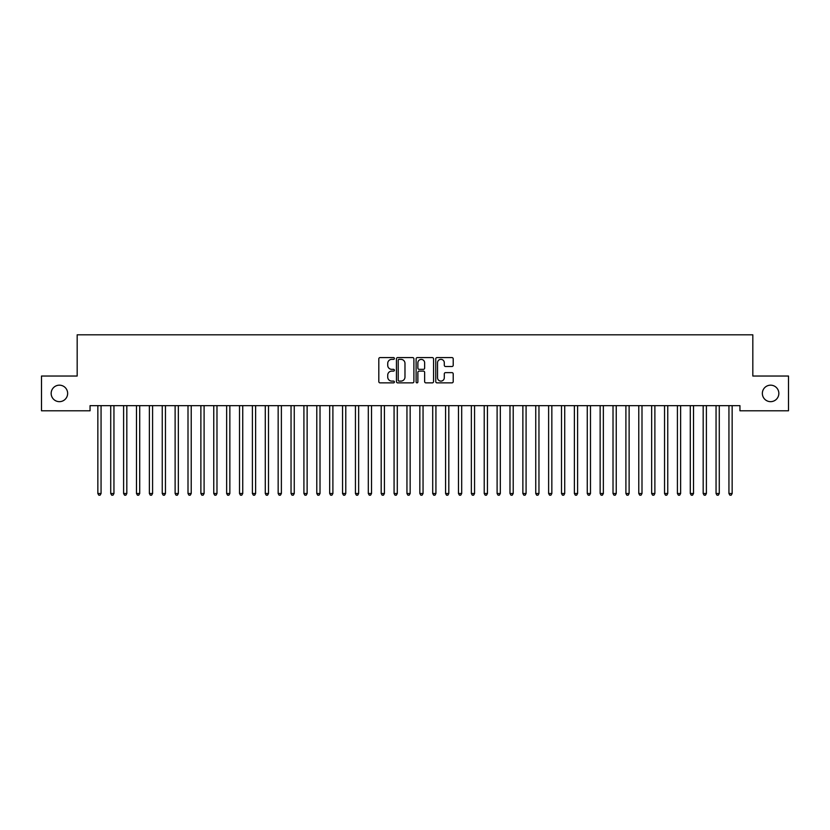 <?xml version="1.0" encoding="UTF-8"?>
<svg xmlns="http://www.w3.org/2000/svg" width="830" height="830" viewBox="0 0 830 830"><rect width="100%" height="100%" fill="white"/><g stroke="black" fill="none" stroke-linecap="round" stroke-linejoin="round"><path stroke-width="1.25" d="M394.395 358.477A0.882 0.882 0 0 0 393.513 357.585L380.078 357.585A1.266 1.266 0 0 0 378.812 358.851L378.812 381.613A1.266 1.266 0 0 0 380.078 382.869L393.513 382.869A0.882 0.882 0 0 0 394.395 381.987A0.882 0.882 0 0 0 393.513 381.105L391.77 381.105A4.046 4.046 0 0 1 387.724 377.059L387.724 375.16A4.046 4.046 0 0 1 391.77 371.114L393.513 371.114A0.882 0.882 0 0 0 394.395 370.232A0.882 0.882 0 0 0 393.513 369.35L391.77 369.35A4.046 4.046 0 0 1 387.724 365.304L387.724 363.405A4.046 4.046 0 0 1 391.77 359.359L393.513 359.359A0.882 0.882 0 0 0 394.395 358.477M762.355 393.41A8.238 8.238 0 0 0 770.593 401.658A8.238 8.238 0 0 0 778.841 393.41A8.238 8.238 0 0 0 770.593 385.172A8.238 8.238 0 0 0 762.355 393.41M51.159 393.41A8.238 8.238 0 0 0 59.407 401.658A8.238 8.238 0 0 0 67.645 393.41A8.238 8.238 0 0 0 59.407 385.172A8.238 8.238 0 0 0 51.159 393.41M451.945 366.507A1.266 1.266 0 0 0 453.211 365.242L453.211 358.851A1.266 1.266 0 0 0 451.945 357.585L437.026 357.585A1.266 1.266 0 0 0 435.76 358.851L435.76 381.613A1.266 1.266 0 0 0 437.026 382.869L451.945 382.869A1.266 1.266 0 0 0 453.211 381.613L453.211 373.894A1.266 1.266 0 0 0 451.945 372.629L445.565 372.629A1.266 1.266 0 0 0 444.299 373.894L444.299 377.723A3.382 3.382 0 0 1 440.917 381.105A3.382 3.382 0 0 1 437.535 377.723L437.535 362.741A3.382 3.382 0 0 1 440.917 359.359A3.382 3.382 0 0 1 444.299 362.741L444.299 365.242A1.266 1.266 0 0 0 445.565 366.507L451.945 366.507M739.945 405.652L90.055 405.652L90.055 410.798L41.5 410.798L41.5 376.032L77.18 376.032L77.18 334.812L752.82 334.812L752.82 376.032L788.5 376.032L788.5 410.798L739.945 410.798L739.945 405.652M413.89 358.851A1.266 1.266 0 0 0 412.635 357.585L397.715 357.585A1.266 1.266 0 0 0 396.45 358.851L396.45 381.613A1.266 1.266 0 0 0 397.715 382.869L412.635 382.869A1.266 1.266 0 0 0 413.89 381.613L413.89 358.851M417.365 357.585L432.285 357.585A1.266 1.266 0 0 1 433.551 358.851L433.551 381.613A1.266 1.266 0 0 1 432.285 382.869L425.904 382.869A1.266 1.266 0 0 1 424.638 381.613L424.638 372.38A1.266 1.266 0 0 0 423.373 371.114L419.14 371.114A1.266 1.266 0 0 0 417.874 372.38L417.874 381.987A0.882 0.882 0 0 1 416.992 382.869A0.882 0.882 0 0 1 416.11 381.987L416.11 358.851A1.266 1.266 0 0 1 417.365 357.585M399.106 359.359A0.882 0.882 0 0 0 398.213 360.241L398.213 380.223A0.882 0.882 0 0 0 399.106 381.105L400.932 381.105A4.046 4.046 0 0 0 404.978 377.059L404.978 363.405A4.046 4.046 0 0 0 400.932 359.359L399.106 359.359M424.638 362.803A3.382 3.382 0 0 0 421.256 359.421A3.382 3.382 0 0 0 417.874 362.803L417.874 368.084A1.266 1.266 0 0 0 419.14 369.35L423.373 369.35A1.266 1.266 0 0 0 424.638 368.084L424.638 362.803M97.753 405.839A1.287 1.287 0 0 1 97.847 406.316A1.287 1.287 0 0 0 97.753 405.839L97.681 405.652M101.239 405.652L101.156 405.839A1.287 1.287 0 0 0 101.063 406.316L101.063 493.508L97.847 493.508L97.847 406.316M101.063 493.508L100.098 495.188L98.812 495.188L97.847 493.508M110.629 405.839A1.287 1.287 -179.6 0 1 110.722 406.316A1.287 1.287 179.6 0 0 110.629 405.839L110.556 405.652M123.514 405.839A1.287 1.287 -179.6 0 1 123.608 406.316A1.287 1.287 179.6 0 0 123.514 405.839L123.431 405.652M114.115 405.652L114.042 405.839A1.287 1.287 179.6 0 0 113.949 406.316L113.949 493.508L110.722 493.508L110.722 406.316M113.949 493.508L112.984 495.188L111.697 495.188L110.722 493.508M126.99 405.652L126.917 405.839A1.287 1.287 179.6 0 0 126.824 406.316L126.824 493.508L123.608 493.508L123.608 406.316M126.824 493.508L125.859 495.188L124.573 495.188L123.608 493.508M136.39 405.839A1.287 1.287 -179.6 0 1 136.483 406.316A1.287 1.287 179.6 0 0 136.39 405.839L136.317 405.652M149.275 405.839A1.287 1.287 -179.6 0 1 149.369 406.316A1.287 1.287 179.6 0 0 149.275 405.839L149.193 405.652M139.876 405.652L139.793 405.839A1.287 1.287 179.6 0 0 139.71 406.316L139.71 493.508L136.483 493.508L136.483 406.316M139.71 493.508L138.734 495.188L137.448 495.188L136.483 493.508M152.751 405.652L152.679 405.839A1.287 1.287 179.6 0 0 152.585 406.316L152.585 493.508L149.369 493.508L149.369 406.316M152.585 493.508L151.62 495.188L150.334 495.188L149.369 493.508M162.151 405.839A1.287 1.287 -179.6 0 1 162.244 406.316A1.287 1.287 179.6 0 0 162.151 405.839L162.078 405.652M165.637 405.652L165.554 405.839A1.287 1.287 179.6 0 0 165.46 406.316L165.46 493.508L162.244 493.508L162.244 406.316M165.46 493.508L164.496 495.188L163.209 495.188L162.244 493.508M175.026 405.839A1.287 1.287 -179.6 0 1 175.12 406.316A1.287 1.287 179.6 0 0 175.026 405.839L174.954 405.652M178.512 405.652L178.44 405.839A1.287 1.287 179.6 0 0 178.346 406.316L178.346 493.508L175.12 493.508L175.12 406.316M178.346 493.508L177.381 495.188L176.085 495.188L175.12 493.508M187.912 405.839A1.287 1.287 -179.6 0 1 188.005 406.316A1.287 1.287 179.6 0 0 187.912 405.839L187.829 405.652M200.787 405.839A1.287 1.287 -179.6 0 1 200.881 406.316A1.287 1.287 179.6 0 0 200.787 405.839L200.715 405.652M213.663 405.839A1.287 1.287 -179.6 0 1 213.756 406.316A1.287 1.287 179.6 0 0 213.663 405.839L213.59 405.652M226.549 405.839A1.287 1.287 -179.6 0 1 226.642 406.316A1.287 1.287 179.6 0 0 226.549 405.839L226.476 405.652M239.424 405.839A1.287 1.287 -179.6 0 1 239.517 406.316A1.287 1.287 179.6 0 0 239.424 405.839L239.351 405.652M252.31 405.839A1.287 1.287 -179.6 0 1 252.403 406.316A1.287 1.287 179.6 0 0 252.31 405.839L252.227 405.652M265.185 405.839A1.287 1.287 -179.6 0 1 265.278 406.316A1.287 1.287 179.6 0 0 265.185 405.839L265.112 405.652M278.06 405.839A1.287 1.287 -179.6 0 1 278.154 406.316A1.287 1.287 179.6 0 0 278.06 405.839L277.988 405.652M290.946 405.839A1.287 1.287 -179.6 0 1 291.04 406.316A1.287 1.287 179.6 0 0 290.946 405.839L290.863 405.652M191.388 405.652L191.315 405.839A1.287 1.287 179.6 0 0 191.222 406.316L191.222 493.508L188.005 493.508L188.005 406.316M191.222 493.508L190.257 495.188L188.97 495.188L188.005 493.508M204.273 405.652L204.19 405.839A1.287 1.287 179.6 0 0 204.097 406.316L204.097 493.508L200.881 493.508L200.881 406.316M204.097 493.508L203.132 495.188L201.846 495.188L200.881 493.508M217.149 405.652L217.076 405.839A1.287 1.287 179.6 0 0 216.983 406.316L216.983 493.508L213.756 493.508L213.756 406.316M216.983 493.508L216.018 495.188L214.731 495.188L213.756 493.508M230.024 405.652L229.952 405.839A1.287 1.287 179.6 0 0 229.858 406.316L229.858 493.508L226.642 493.508L226.642 406.316M229.858 493.508L228.893 495.188L227.607 495.188L226.642 493.508M242.91 405.652L242.837 405.839A1.287 1.287 179.6 0 0 242.744 406.316L242.744 493.508L239.517 493.508L239.517 406.316M242.744 493.508L241.769 495.188L240.482 495.188L239.517 493.508M255.785 405.652L255.713 405.839A1.287 1.287 179.6 0 0 255.619 406.316L255.619 493.508L252.403 493.508L252.403 406.316M255.619 493.508L254.654 495.188L253.368 495.188L252.403 493.508M268.671 405.652L268.588 405.839A1.287 1.287 179.6 0 0 268.495 406.316L268.495 493.508L265.278 493.508L265.278 406.316M268.495 493.508L267.53 495.188L266.243 495.188L265.278 493.508M281.546 405.652L281.474 405.839A1.287 1.287 179.6 0 0 281.38 406.316L281.38 493.508L278.154 493.508L278.154 406.316M281.38 493.508L280.416 495.188L279.119 495.188L278.154 493.508M294.422 405.652L294.349 405.839A1.287 1.287 179.6 0 0 294.256 406.316L294.256 493.508L291.04 493.508L291.04 406.316M294.256 493.508L293.291 495.188L292.004 495.188L291.04 493.508M303.822 405.839A1.287 1.287 -179.6 0 1 303.915 406.316A1.287 1.287 179.6 0 0 303.822 405.839L303.749 405.652M307.308 405.652L307.225 405.839A1.287 1.287 179.6 0 0 307.131 406.316L307.131 493.508L303.915 493.508L303.915 406.316M307.131 493.508L306.166 495.188L304.88 495.188L303.915 493.508M316.707 405.839A1.287 1.287 -179.6 0 1 316.79 406.316A1.287 1.287 179.6 0 0 316.707 405.839L316.624 405.652M320.183 405.652L320.11 405.839A1.287 1.287 179.6 0 0 320.017 406.316L320.017 493.508L316.79 493.508L316.79 406.316M320.017 493.508L319.052 495.188L317.765 495.188L316.79 493.508M329.583 405.839A1.287 1.287 -179.6 0 1 329.676 406.316A1.287 1.287 179.6 0 0 329.583 405.839L329.51 405.652M333.069 405.652L332.986 405.839A1.287 1.287 179.6 0 0 332.892 406.316L332.892 493.508L329.676 493.508L329.676 406.316M332.892 493.508L331.927 495.188L330.641 495.188L329.676 493.508M342.458 405.839A1.287 1.287 -179.6 0 1 342.551 406.316A1.287 1.287 179.6 0 0 342.458 405.839L342.385 405.652M345.944 405.652L345.871 405.839A1.287 1.287 179.6 0 0 345.778 406.316L345.778 493.508L342.551 493.508L342.551 406.316M345.778 493.508L344.803 495.188L343.516 495.188L342.551 493.508M355.344 405.839A1.287 1.287 -179.6 0 1 355.437 406.316A1.287 1.287 179.6 0 0 355.344 405.839L355.261 405.652M358.819 405.652L358.747 405.839A1.287 1.287 179.6 0 0 358.653 406.316L358.653 493.508L355.437 493.508L355.437 406.316M358.653 493.508L357.689 495.188L356.402 495.188L355.437 493.508M368.219 405.839A1.287 1.287 -179.6 0 1 368.313 406.316A1.287 1.287 179.6 0 0 368.219 405.839L368.147 405.652M371.705 405.652L371.622 405.839A1.287 1.287 179.6 0 0 371.529 406.316L371.529 493.508L368.313 493.508L368.313 406.316M371.529 493.508L370.564 495.188L369.277 495.188L368.313 493.508M381.095 405.839A1.287 1.287 -179.6 0 1 381.188 406.316A1.287 1.287 179.6 0 0 381.095 405.839L381.022 405.652M384.581 405.652L384.508 405.839A1.287 1.287 179.6 0 0 384.415 406.316L384.415 493.508L381.188 493.508L381.188 406.316M384.415 493.508L383.45 495.188L382.153 495.188L381.188 493.508M393.98 405.839A1.287 1.287 -179.6 0 1 394.074 406.316A1.287 1.287 179.6 0 0 393.98 405.839L393.897 405.652M397.456 405.652L397.383 405.839A1.287 1.287 179.6 0 0 397.29 406.316L397.29 493.508L394.074 493.508L394.074 406.316M397.29 493.508L396.325 495.188L395.038 495.188L394.074 493.508M406.856 405.839A1.287 1.287 -179.6 0 1 406.949 406.316A1.287 1.287 179.6 0 0 406.856 405.839L406.783 405.652M410.342 405.652L410.259 405.839A1.287 1.287 179.6 0 0 410.165 406.316L410.165 493.508L406.949 493.508L406.949 406.316M410.165 493.508L409.2 495.188L407.914 495.188L406.949 493.508M419.741 405.839A1.287 1.287 -179.6 0 1 419.835 406.316A1.287 1.287 179.6 0 0 419.741 405.839L419.658 405.652M423.217 405.652L423.144 405.839A1.287 1.287 179.6 0 0 423.051 406.316L423.051 493.508L419.835 493.508L419.835 406.316M423.051 493.508L422.086 495.188L420.8 495.188L419.835 493.508M432.617 405.839A1.287 1.287 -179.6 0 1 432.71 406.316A1.287 1.287 179.6 0 0 432.617 405.839L432.544 405.652M436.103 405.652L436.02 405.839A1.287 1.287 179.6 0 0 435.926 406.316L435.926 493.508L432.71 493.508L432.71 406.316M435.926 493.508L434.962 495.188L433.675 495.188L432.71 493.508M445.492 405.839A1.287 1.287 -179.6 0 1 445.586 406.316A1.287 1.287 179.6 0 0 445.492 405.839L445.42 405.652M448.978 405.652L448.906 405.839A1.287 1.287 179.6 0 0 448.812 406.316L448.812 493.508L445.586 493.508L445.586 406.316M448.812 493.508L447.847 495.188L446.55 495.188L445.586 493.508M458.378 405.839A1.287 1.287 -179.6 0 1 458.471 406.316A1.287 1.287 179.6 0 0 458.378 405.839L458.295 405.652M461.854 405.652L461.781 405.839A1.287 1.287 179.6 0 0 461.688 406.316L461.688 493.508L458.471 493.508L458.471 406.316M461.688 493.508L460.723 495.188L459.436 495.188L458.471 493.508M471.253 405.839A1.287 1.287 -179.6 0 1 471.347 406.316A1.287 1.287 179.6 0 0 471.253 405.839L471.181 405.652M474.739 405.652L474.656 405.839A1.287 1.287 179.6 0 0 474.563 406.316L474.563 493.508L471.347 493.508L471.347 406.316M474.563 493.508L473.598 495.188L472.312 495.188L471.347 493.508M484.129 405.839A1.287 1.287 -179.6 0 1 484.222 406.316A1.287 1.287 179.6 0 0 484.129 405.839L484.056 405.652M487.615 405.652L487.542 405.839A1.287 1.287 179.6 0 0 487.449 406.316L487.449 493.508L484.222 493.508L484.222 406.316M487.449 493.508L486.484 495.188L485.197 495.188L484.222 493.508M497.014 405.839A1.287 1.287 -179.6 0 1 497.108 406.316A1.287 1.287 179.6 0 0 497.014 405.839L496.931 405.652M500.49 405.652L500.417 405.839A1.287 1.287 179.6 0 0 500.324 406.316L500.324 493.508L497.108 493.508L497.108 406.316M500.324 493.508L499.359 495.188L498.073 495.188L497.108 493.508M509.89 405.839A1.287 1.287 -179.6 0 1 509.983 406.316A1.287 1.287 179.6 0 0 509.89 405.839L509.817 405.652M513.376 405.652L513.293 405.839A1.287 1.287 179.6 0 0 513.21 406.316L513.21 493.508L509.983 493.508L509.983 406.316M513.21 493.508L512.235 495.188L510.948 495.188L509.983 493.508M522.776 405.839A1.287 1.287 -179.6 0 1 522.869 406.316A1.287 1.287 179.6 0 0 522.776 405.839L522.693 405.652M526.251 405.652L526.179 405.839A1.287 1.287 179.6 0 0 526.085 406.316L526.085 493.508L522.869 493.508L522.869 406.316M526.085 493.508L525.12 495.188L523.834 495.188L522.869 493.508M535.651 405.839A1.287 1.287 -179.6 0 1 535.744 406.316A1.287 1.287 179.6 0 0 535.651 405.839L535.578 405.652M539.137 405.652L539.054 405.839A1.287 1.287 179.6 0 0 538.961 406.316L538.961 493.508L535.744 493.508L535.744 406.316M538.961 493.508L537.996 495.188L536.709 495.188L535.744 493.508M548.526 405.839A1.287 1.287 -179.6 0 1 548.62 406.316A1.287 1.287 179.6 0 0 548.526 405.839L548.454 405.652M552.012 405.652L551.94 405.839A1.287 1.287 179.6 0 0 551.846 406.316L551.846 493.508L548.62 493.508L548.62 406.316M551.846 493.508L550.881 495.188L549.585 495.188L548.62 493.508M561.412 405.839A1.287 1.287 -179.6 0 1 561.505 406.316A1.287 1.287 179.6 0 0 561.412 405.839L561.329 405.652M564.888 405.652L564.815 405.839A1.287 1.287 179.6 0 0 564.722 406.316L564.722 493.508L561.505 493.508L561.505 406.316M564.722 493.508L563.757 495.188L562.47 495.188L561.505 493.508M574.287 405.839A1.287 1.287 -179.6 0 1 574.381 406.316A1.287 1.287 179.6 0 0 574.287 405.839L574.215 405.652M577.773 405.652L577.69 405.839A1.287 1.287 179.6 0 0 577.597 406.316L577.597 493.508L574.381 493.508L574.381 406.316M577.597 493.508L576.632 495.188L575.346 495.188L574.381 493.508M587.163 405.839A1.287 1.287 -179.6 0 1 587.256 406.316A1.287 1.287 179.6 0 0 587.163 405.839L587.09 405.652M590.649 405.652L590.576 405.839A1.287 1.287 179.6 0 0 590.483 406.316L590.483 493.508L587.256 493.508L587.256 406.316M590.483 493.508L589.518 495.188L588.231 495.188L587.256 493.508M600.049 405.839A1.287 1.287 -179.6 0 1 600.142 406.316A1.287 1.287 179.6 0 0 600.049 405.839L599.976 405.652M603.524 405.652L603.452 405.839A1.287 1.287 179.6 0 0 603.358 406.316L603.358 493.508L600.142 493.508L600.142 406.316M603.358 493.508L602.393 495.188L601.107 495.188L600.142 493.508M612.924 405.839A1.287 1.287 -179.6 0 1 613.017 406.316A1.287 1.287 179.6 0 0 612.924 405.839L612.851 405.652M616.41 405.652L616.337 405.839A1.287 1.287 179.6 0 0 616.244 406.316L616.244 493.508L613.017 493.508L613.017 406.316M616.244 493.508L615.269 495.188L613.982 495.188L613.017 493.508M625.81 405.839A1.287 1.287 -179.6 0 1 625.903 406.316A1.287 1.287 179.6 0 0 625.81 405.839L625.727 405.652M629.285 405.652L629.213 405.839A1.287 1.287 179.6 0 0 629.119 406.316L629.119 493.508L625.903 493.508L625.903 406.316M629.119 493.508L628.154 495.188L626.868 495.188L625.903 493.508M638.685 405.839A1.287 1.287 -179.6 0 1 638.778 406.316A1.287 1.287 179.6 0 0 638.685 405.839L638.612 405.652M642.171 405.652L642.088 405.839A1.287 1.287 179.6 0 0 641.995 406.316L641.995 493.508L638.778 493.508L638.778 406.316M641.995 493.508L641.03 495.188L639.743 495.188L638.778 493.508M651.56 405.839A1.287 1.287 -179.6 0 1 651.654 406.316A1.287 1.287 179.6 0 0 651.56 405.839L651.488 405.652M655.046 405.652L654.974 405.839A1.287 1.287 179.6 0 0 654.88 406.316L654.88 493.508L651.654 493.508L651.654 406.316M654.88 493.508L653.916 495.188L652.619 495.188L651.654 493.508M664.446 405.839A1.287 1.287 -179.6 0 1 664.54 406.316A1.287 1.287 179.6 0 0 664.446 405.839L664.363 405.652M667.922 405.652L667.849 405.839A1.287 1.287 179.6 0 0 667.756 406.316L667.756 493.508L664.54 493.508L664.54 406.316M667.756 493.508L666.791 495.188L665.504 495.188L664.54 493.508M677.322 405.839A1.287 1.287 -179.6 0 1 677.415 406.316A1.287 1.287 179.6 0 0 677.322 405.839L677.249 405.652M680.808 405.652L680.725 405.839A1.287 1.287 179.6 0 0 680.631 406.316L680.631 493.508L677.415 493.508L677.415 406.316M680.631 493.508L679.666 495.188L678.38 495.188L677.415 493.508M690.207 405.839A1.287 1.287 -179.6 0 1 690.29 406.316A1.287 1.287 179.6 0 0 690.207 405.839L690.124 405.652M693.683 405.652L693.61 405.839A1.287 1.287 179.6 0 0 693.517 406.316L693.517 493.508L690.29 493.508L690.29 406.316M693.517 493.508L692.552 495.188L691.265 495.188L690.29 493.508M703.083 405.839A1.287 1.287 -179.6 0 1 703.176 406.316A1.287 1.287 179.6 0 0 703.083 405.839L703.01 405.652M706.569 405.652L706.486 405.839A1.287 1.287 179.6 0 0 706.392 406.316L706.392 493.508L703.176 493.508L703.176 406.316M706.392 493.508L705.427 495.188L704.141 495.188L703.176 493.508M715.958 405.839A1.287 1.287 -179.6 0 1 716.051 406.316A1.287 1.287 179.6 0 0 715.958 405.839L715.885 405.652M719.444 405.652L719.371 405.839A1.287 1.287 179.6 0 0 719.278 406.316L719.278 493.508L716.051 493.508L716.051 406.316M719.278 493.508L718.303 495.188L717.016 495.188L716.051 493.508M728.844 405.839A1.287 1.287 -179.6 0 1 728.937 406.316A1.287 1.287 179.6 0 0 728.844 405.839L728.761 405.652M732.319 405.652L732.247 405.839A1.287 1.287 179.6 0 0 732.153 406.316L732.153 493.508L728.937 493.508L728.937 406.316M732.153 493.508L731.189 495.188L729.902 495.188L728.937 493.508"/></g></svg>
